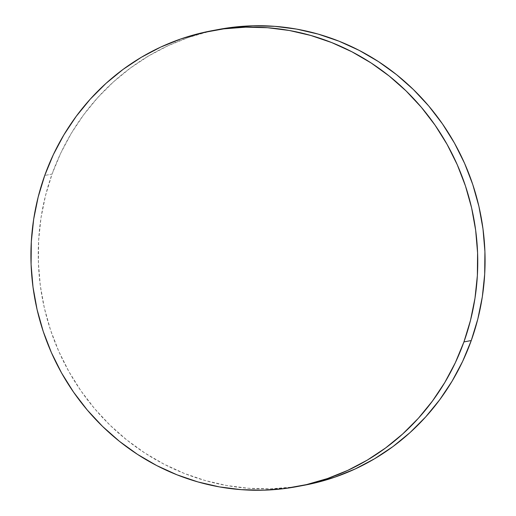 <?xml version="1.0" encoding="UTF-8"?>
<svg xmlns="http://www.w3.org/2000/svg" width="516" height="516" viewBox="0 0 516 516"><rect width="100%" height="100%" fill="white"/><g stroke="black" fill="none" stroke-linecap="round" stroke-linejoin="round"><path stroke-width="0.39" stroke-dasharray="2.58 1.94" d="M218.894 29.412A231.877 223.118 -100.6 0 0 52.071 174.079L44.744 175.453L52.071 174.079A231.877 223.118 -100.6 0 0 91.487 404.886A231.877 223.118 -100.6 0 0 304.434 485.214M304.176 485.259L292.224 487.143L270.384 488.826L248.46 488.278L226.659 485.511L205.2 480.538L184.283 473.424L164.114 464.226L144.88 453.035L126.775 439.955L109.966 425.12L94.621 408.672L80.883 390.76L68.886 371.565L58.747 351.273L50.555 330.072L44.402 308.175L40.345 285.78L38.416 263.115L38.636 240.398L41.003 217.842L45.498 195.661L52.071 174.079L60.662 153.297L71.195 133.515L83.56 114.933L97.64 97.711L113.294 82.031L130.387 68.041L148.737 55.87L168.177 45.647L188.514 37.455L209.56 31.379L218.636 29.464"/><path stroke-width="0.77" d="M297.106 486.588L304.434 485.214A231.877 223.118 -100.6 0 0 471.256 340.547L463.929 341.921L471.256 340.547A231.877 223.118 -100.6 0 0 431.84 109.74A231.877 223.118 -100.6 0 0 218.894 29.412L211.566 30.786A231.877 223.118 79.4 0 1 424.513 111.114A231.877 223.118 79.4 0 1 463.929 341.921A231.877 223.118 79.4 0 1 297.106 486.588A231.877 223.118 79.4 0 1 84.16 406.26A231.877 223.118 79.4 0 1 44.744 175.453A231.877 223.118 79.4 0 1 211.566 30.786M218.636 29.464L231.104 27.483L252.943 25.8L274.867 26.348L296.668 29.115L318.127 34.082L339.044 41.203L359.213 50.4L378.447 61.591L396.552 74.665L413.361 89.507L428.706 105.954L442.444 123.866L454.441 143.061L464.587 163.353L472.772 184.554L478.925 206.452L482.982 228.846L484.917 251.505L484.692 274.228L482.325 296.784L477.835 318.959L471.256 340.547L462.665 361.329L452.132 381.105L439.767 399.694L425.694 416.909L410.033 432.589L392.947 446.585L374.597 458.75L355.156 468.98L334.813 477.171L313.773 483.24L304.176 485.259M44.744 175.453L53.335 154.671L63.868 134.895L76.233 116.306L90.306 99.091L105.967 83.411L123.053 69.415L141.403 57.25L160.844 47.021L181.187 38.829L202.227 32.76L223.776 28.857L245.616 27.174L267.54 27.722L289.341 30.489L310.8 35.462L331.717 42.576L351.886 51.774L371.12 62.965L389.225 76.046L406.034 90.881L421.378 107.328L435.117 125.24L447.114 144.435L457.253 164.727L465.445 185.928L471.598 207.825L475.655 230.22L477.584 252.885L477.365 275.602L474.997 298.158L470.502 320.339L463.929 341.921L455.338 362.703L444.805 382.485L432.44 401.067L418.36 418.289L402.706 433.969L385.613 447.959L367.263 460.13L347.823 470.353L327.486 478.545L306.44 484.621L284.897 488.517L263.057 490.2L241.133 489.652L219.332 486.885L197.873 481.918L176.956 474.797L156.787 465.6L137.553 454.409L119.448 441.335L102.639 426.493L87.294 410.046L73.556 392.134L61.559 372.939L51.413 352.647L43.228 331.446L37.075 309.548L33.018 287.154L31.083 264.495L31.308 241.772L33.675 219.216L38.165 197.041L44.744 175.453"/></g></svg>
